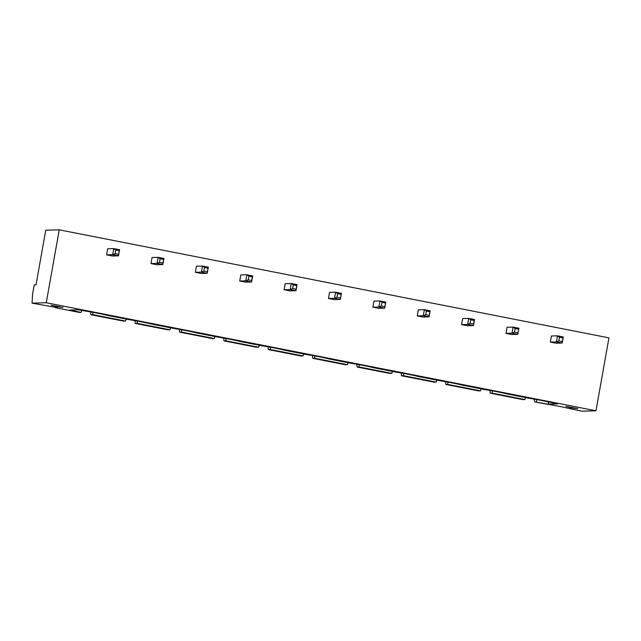 <?xml version="1.0" encoding="UTF-8"?>
<svg xmlns="http://www.w3.org/2000/svg" width="641" height="641" viewBox="0 0 641 641"><rect width="100%" height="100%" fill="white"/><g stroke="black" fill="none" stroke-linecap="round" stroke-linejoin="round"><path stroke-width="0.96" d="M45.751 230.199L59.244 229.823L46.256 302.736L32.05 303.129L32.611 294.051L34.229 284.933L36.008 284.884L45.751 230.199M46.256 302.736L595.962 410.785L608.95 337.871L59.244 229.823M195.369 272.297L201.186 273.443L207.227 273.274L201.402 272.129L195.369 272.297L196.45 266.223L202.484 266.055L201.402 272.129L203.854 271.111L204.503 267.465L202.484 266.055L208.309 267.193L207.227 273.274L207.347 271.8L203.854 271.111M239.734 281.022L245.559 282.16L251.601 281.992L245.775 280.846L239.734 281.022L240.816 274.941L246.857 274.773L245.775 280.846L248.219 279.837L248.876 276.191L246.857 274.773L252.682 275.918L251.601 281.992L251.721 280.518L248.219 279.837M328.48 298.466L334.306 299.603L340.347 299.435L334.522 298.289L328.48 298.466L329.562 292.384L335.604 292.216L334.522 298.289L336.966 297.28L340.459 297.961L340.347 299.435L341.429 293.362L335.604 292.216L337.615 293.634L336.966 297.28M284.107 289.74L289.932 290.886L295.974 290.718L290.149 289.572L284.107 289.74L285.189 283.667L291.23 283.498L290.149 289.572L292.592 288.554L293.241 284.908L291.23 283.498L297.055 284.636L295.974 290.718L296.086 289.243L292.592 288.554M461.6 324.626L467.417 325.772L473.459 325.604L467.634 324.458L461.6 324.626L462.682 318.553L468.723 318.385L467.634 324.458L470.085 323.441L470.734 319.795L468.723 318.385L474.54 319.53L473.459 325.604L473.579 324.13L470.085 323.441M417.227 315.909L423.052 317.047L429.085 316.878L423.268 315.741L417.227 315.909L418.309 309.827L424.35 309.659L423.268 315.741L425.712 314.723L429.206 315.404L429.085 316.878L430.167 310.805L424.35 309.659L426.361 311.077L425.712 314.723M372.854 307.183L378.679 308.329L384.712 308.161L378.895 307.015L372.854 307.183L373.935 301.11L379.977 300.941L378.895 307.015L381.339 305.997L384.832 306.686L384.712 308.161L385.802 302.079L379.977 300.941L381.988 302.352L381.339 305.997M106.622 254.854L112.447 255.999L118.481 255.831L112.664 254.685L106.622 254.854L107.704 248.78L113.745 248.612L112.664 254.685L115.108 253.668L118.601 254.357L118.481 255.831L119.563 249.75L113.745 248.612L115.757 250.022L115.108 253.668M150.996 263.571L156.813 264.717L162.854 264.549L157.029 263.403L150.996 263.571L152.077 257.498L158.111 257.329L157.029 263.403L159.481 262.393L160.13 258.748L158.111 257.329L163.936 258.475L162.854 264.549L162.974 263.074L159.481 262.393M518.914 328.248L517.832 334.322L518.914 328.248L513.088 327.102L507.055 327.271L505.973 333.352L511.79 334.49L517.832 334.322L512.007 333.184L505.973 333.352M550.339 342.07L556.164 343.215L562.205 343.047L556.38 341.901L550.339 342.07L551.428 335.996L557.462 335.828L556.38 341.901L558.832 340.884L559.481 337.238L557.462 335.828L563.287 336.974L562.205 343.047L562.325 341.573L558.832 340.884M595.962 410.785L581.756 411.177L560.41 406.546L534.586 401.907L548.239 404.159L557.654 403.894L551.773 402.74A22.467 1.362 -169.9 0 0 528.48 398.157L507.4 394.015A22.467 1.362 -169.9 0 0 484.107 389.44L463.034 385.297A22.467 1.362 -169.9 0 0 439.742 380.714L418.661 376.571A22.467 1.362 -169.9 0 0 395.369 371.996L374.288 367.854A22.467 1.362 -169.9 0 0 350.996 363.271L329.915 359.128A22.467 1.362 -169.9 0 0 306.622 354.553L285.541 350.411A22.467 1.362 -169.9 0 0 262.249 345.828L241.168 341.685A22.467 1.362 -169.9 0 0 217.876 337.11L196.795 332.959A22.467 1.362 -169.9 0 0 173.503 328.384L152.43 324.242A22.467 1.362 -169.9 0 0 129.137 319.667L108.057 315.516A22.467 1.362 -169.9 0 0 84.764 310.941L78.883 309.787L69.468 310.052L81.175 312.351L81.864 310.372M81.175 312.351L79.22 312.407L55.342 307.712L57.297 307.656L32.05 303.129M513.088 327.102L512.007 333.184L514.459 332.166L515.108 328.521L513.088 327.102M570.065 408.445L570.105 408.894M534.322 399.135L534.586 401.907M55.302 307.263L55.342 307.712M536.581 399.543L536.541 401.859M548.239 404.159L548.632 401.987M492.208 390.826L492.168 393.133L524.891 399.567L525.58 397.588M447.835 382.1L447.795 384.416L480.518 390.842L481.207 388.871M403.461 373.374L403.421 375.69L436.144 382.124L436.842 380.145M359.088 364.657L359.048 366.964L391.779 373.399L392.468 371.419M314.723 355.931L314.675 358.247L347.406 364.681L348.095 362.702M270.35 347.214L270.31 349.521L303.033 355.955L303.722 353.976M225.977 338.488L225.936 340.804L258.66 347.238L259.349 345.259M181.603 329.77L181.563 332.078L214.286 338.512L214.975 336.533M137.23 321.045L137.19 323.36L169.913 329.795L170.602 327.815M92.857 312.327L92.817 314.635L125.54 321.069L126.237 319.09M51.16 305.212L56.913 306.727L63.066 307.44L51.16 305.212M565.923 406.394L571.676 407.908L577.829 408.621L565.923 406.394M204.503 267.465L207.996 268.154L208.309 267.193M207.996 268.154L207.347 271.8M248.876 276.191L252.37 276.872L252.682 275.918M252.37 276.872L251.721 280.518M341.429 293.362L340.459 297.961M341.108 294.315L337.615 293.634M293.241 284.908L296.735 285.598L297.055 284.636M296.735 285.598L296.086 289.243M470.734 319.795L474.228 320.484L474.54 319.53M474.228 320.484L473.579 324.13M430.167 310.805L429.206 315.404M429.855 311.758L426.361 311.077M385.802 302.079L384.832 306.686M385.481 303.041L381.988 302.352M119.563 249.75L118.601 254.357M119.25 250.711L115.757 250.022M160.13 258.748L163.623 259.429L163.936 258.475M163.623 259.429L162.974 263.074M517.952 332.847L514.459 332.166M518.601 329.202L515.108 328.521M559.481 337.238L562.974 337.927L563.287 336.974M562.974 337.927L562.325 341.573M524.891 399.567L522.936 399.623L490.213 393.189L492.168 393.133M489.948 390.417L490.213 393.189M480.518 390.842L478.563 390.898L445.84 384.464L447.795 384.416M445.575 381.691L445.84 384.464M125.54 321.069L123.593 321.125L90.862 314.691L92.817 314.635M90.597 311.919L90.862 314.691M436.144 382.124L434.197 382.18L401.466 375.746L403.421 375.69M401.202 372.974L401.466 375.746M169.913 329.795L167.958 329.851L135.235 323.417L137.19 323.36M134.971 320.644L135.235 323.417M391.779 373.399L389.824 373.455L357.093 367.021L359.048 366.964M356.829 364.248L357.093 367.021M214.286 338.512L212.331 338.568L179.608 332.134L181.563 332.078M179.344 329.362L179.608 332.134M347.406 364.681L345.451 364.737L312.728 358.303L314.675 358.247M312.455 355.531L312.728 358.303M258.66 347.238L256.704 347.294L223.981 340.86L225.936 340.804M223.717 338.087L223.981 340.86M303.033 355.955L301.078 356.011L268.355 349.577L270.31 349.521M268.09 346.805L268.355 349.577"/></g></svg>
